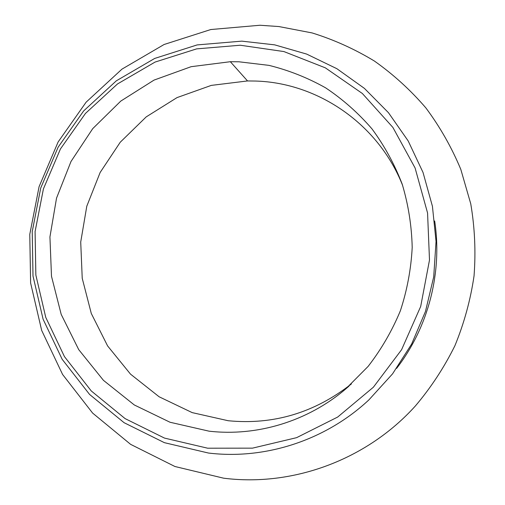 <?xml version="1.0" encoding="UTF-8"?>
<svg xmlns="http://www.w3.org/2000/svg" width="505" height="505" viewBox="0 0 505 505"><rect width="100%" height="100%" fill="white"/><g stroke="black" fill="none" stroke-linecap="round" stroke-linejoin="round"><path stroke-width="0.76" d="M207.656 448.2L164.504 438.094L125.101 418.607L91.266 390.952L64.457 356.625L45.753 317.374L35.855 275.048L35.085 231.587L43.411 188.92L60.455 148.931L85.49 113.398L117.476 83.969L155.073 62.071L196.634 48.878L240.279 45.235L283.917 51.567L325.353 67.847L362.369 93.507L392.884 127.424L415.078 167.957L427.565 212.984L429.496 260.043L420.684 306.484L401.601 349.687L373.378 387.215L337.681 417.048L296.605 437.665L252.462 448.15L207.656 448.2M208.502 453.048L164.39 442.67L124.129 422.723L89.568 394.43L62.197 359.345L43.102 319.236L33.002 276.008L32.219 231.625L40.716 188.049L58.113 147.207L83.666 110.911L116.32 80.832L154.713 58.428L197.171 44.913L241.775 41.139L274.688 44.857L306.668 54.086L336.867 68.693L364.408 88.381L388.446 112.678L408.204 140.971L423.038 172.476L432.431 206.299L436.042 241.441L433.713 276.828L425.494 311.389L411.632 344.056L392.568 373.845L368.921 399.865C325.302 440.619 264.948 459.853 208.502 453.048M238.934 61.787L230.337 61.711L191.117 66.692L154.057 80.087L120.777 101.095L92.705 128.668L70.997 161.499L56.535 198.124L49.932 236.94L51.491 276.273L61.2 314.407L78.73 349.637L103.43 380.328L134.305 404.966L170.04 422.256L209.032 431.169C256.736 436.655 307.387 421.561 345.578 389.084L368.126 366.396C381.313 349.359 392.057 330.826 400.364 310.802C407.125 290.192 411.07 269.07 412.2 247.444C411.682 225.823 408.349 204.746 402.22 184.211C394.556 164.276 384.475 145.831 371.97 128.87C358.253 112.987 342.794 99.308 325.592 87.826C307.627 77.745 288.759 70.264 268.988 65.372L238.934 61.787M231.221 61.698L230.406 61.787M402.649 185.493C378.561 124.179 317.935 82.725 255.473 81.046L247.526 80.945L211.298 85.389L177.021 97.604L146.229 116.876L120.24 142.227L100.148 172.47L86.784 206.236L80.718 242.034L82.227 278.312L91.291 313.472L107.603 345.919L130.53 374.154L159.132 396.785L192.19 412.617L228.203 420.734C273.382 425.096 314.445 412.831 351.398 383.945M396.608 368.385C428.404 327.215 442.557 272.41 434.672 220.994M223.589 478.178C292.3 486.94 366.46 460.251 415.394 405.951C430.986 387.55 444.16 367.463 454.917 345.698C464.139 323.213 470.521 299.938 474.05 275.882C475.893 251.66 474.795 227.641 470.761 203.843L460.8 169.358C451.596 147.29 439.937 126.787 425.829 107.855C410.496 90.035 393.357 74.431 374.42 61.054C354.68 49.08 333.919 39.706 312.14 32.939L278.867 26.55L259.949 25.25L210.806 29.536L164.112 44.491L121.957 69.141L86.14 102.155L58.138 141.937L39.087 186.667L29.77 234.377L30.616 283.002L41.669 330.409L62.588 374.464L92.63 413.096L130.612 444.349L174.938 466.506L223.589 478.178M247.526 80.945L230.337 61.711M348.955 386.155L345.578 389.084"/></g></svg>
